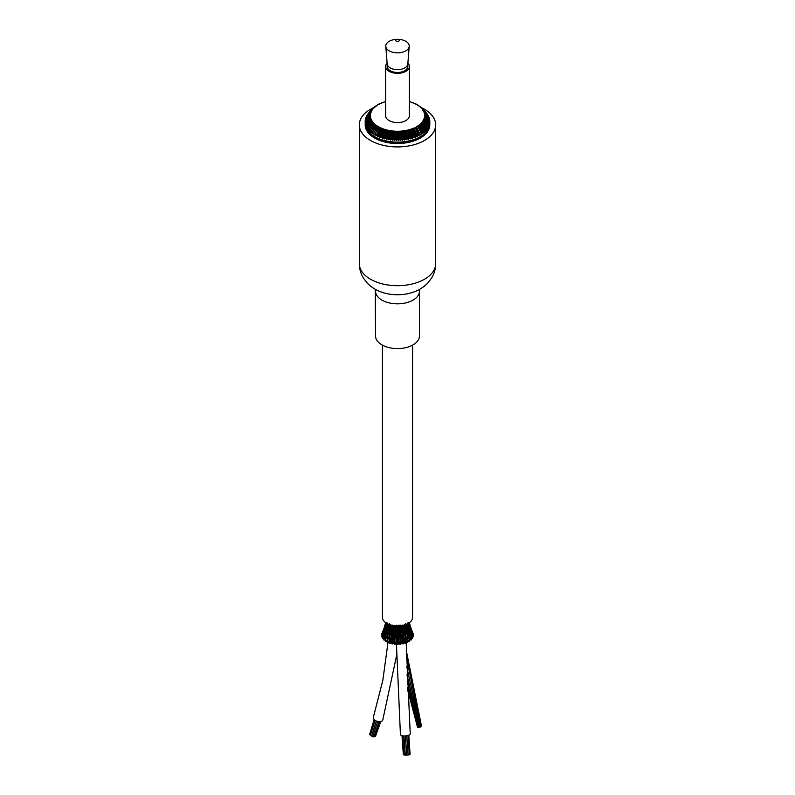 <?xml version="1.0" encoding="UTF-8"?>
<svg xmlns="http://www.w3.org/2000/svg" width="795" height="795" viewBox="0 0 795 795"><rect width="100%" height="100%" fill="white"/><g stroke="black" fill="none" stroke-linecap="round" stroke-linejoin="round"><path stroke-width="1.19" d="M415.288 127.379L416.351 127.319L419.621 134.564L418.866 135.786L415.288 127.379L418.091 135.339L417.305 136.531L413.986 127.995L415.05 127.975M418.866 135.786L418.091 135.339M413.688 128.591L416.491 136.054L415.656 137.217L412.625 128.571L413.986 127.995M417.305 136.531L416.491 136.054M412.257 129.148L414.811 136.71L413.947 137.853L411.194 129.098L412.625 128.571M415.656 137.217L414.811 136.71M410.767 129.655L413.062 137.306L412.168 138.41L409.713 129.565L411.194 129.098M413.947 137.853L413.062 137.306M409.226 130.112L411.253 137.843L410.329 138.916L408.183 129.983L409.713 129.565M412.168 138.41L411.253 137.843M407.636 130.509L409.395 138.31L408.441 139.344L406.613 130.34L408.183 129.983M410.329 138.916L409.395 138.31M406.007 130.847L407.487 138.698L406.513 139.701L405.003 130.638L406.613 130.34M408.441 139.344L407.487 138.698M404.347 131.125L405.539 139.026L404.546 140L403.373 130.887L405.003 130.638M406.513 139.701L405.539 139.026M402.658 131.344L403.552 139.284L402.558 140.218L401.714 131.066L403.373 130.887M404.546 140L403.552 139.284M400.948 131.493L401.545 139.473L400.541 140.367L400.034 131.195L401.714 131.066M402.558 140.218L401.545 139.473M399.229 131.592L399.527 139.582L398.514 140.437L398.345 131.255L400.034 131.195M400.541 140.367L399.527 139.582M397.5 131.622L397.5 139.612L396.486 140.437L396.655 131.255L398.345 131.255M398.514 140.437L397.5 139.612M395.771 131.592L395.473 139.582L394.459 140.367L394.966 131.195L396.655 131.255M396.486 140.437L395.473 139.582M394.052 131.493L393.455 139.473L392.442 140.218L393.286 131.066L394.966 131.195M394.459 140.367L393.455 139.473M392.342 131.344L391.448 139.284L390.454 140L391.627 130.887L393.286 131.066M392.442 140.218L391.448 139.284M390.653 131.125L389.461 139.026L388.487 139.701L389.997 130.638L391.627 130.887M390.454 140L389.461 139.026M388.993 130.847L387.513 138.698L386.559 139.344L388.387 130.34L389.997 130.638M388.487 139.701L387.513 138.698M387.364 130.509L385.605 138.31L384.671 138.916L386.817 129.983L388.387 130.34M386.559 139.344L385.605 138.31M385.774 130.112L383.747 137.843L382.832 138.41L385.287 129.565L386.817 129.983M384.671 138.916L383.747 137.843M384.233 129.655L381.938 137.306L381.053 137.853L383.806 129.098L385.287 129.565M382.832 138.41L381.938 137.306M382.743 129.148L380.189 136.71L379.344 137.217L382.375 128.571L383.806 129.098M381.053 137.853L380.189 136.71M381.312 128.591L378.509 136.054L377.695 136.531L381.014 127.995L382.375 128.571M379.344 137.217L378.509 136.054M379.95 127.975L376.909 135.339L376.134 135.786L379.712 127.379L381.014 127.995M377.695 136.531L376.909 135.339M378.649 127.319L374.654 134.981L378.48 126.713L379.712 127.379M376.134 135.786L375.379 134.564M377.426 126.604L373.262 134.126L377.317 125.998L378.48 126.713M374.654 134.981L373.948 133.729M376.283 125.858L371.971 133.222L376.244 125.242L377.317 125.998M373.262 134.126L372.607 132.854M375.22 125.073L370.778 132.278L375.25 124.457L375.22 125.073L376.244 125.242M371.971 133.222L371.364 131.93M374.246 124.249L369.695 131.284L374.346 123.632L374.246 124.249L375.25 124.457M370.778 132.278L370.222 130.956M373.372 123.384L368.711 130.261L373.531 122.778L373.372 123.384L374.346 123.632M369.695 131.284L369.188 129.953M372.587 122.49L367.847 129.197L372.805 121.893L372.587 122.49L373.531 122.778M368.711 130.261L368.264 128.899M371.901 121.575L367.101 128.114L372.189 120.989L371.901 121.575L372.805 121.893M367.847 129.197L367.459 127.826M371.315 120.641L366.475 127.001L371.663 120.055L371.315 120.641L372.189 120.989M367.101 128.114L366.773 126.723M370.828 119.677L365.968 125.858L371.245 119.111L370.828 119.677L371.663 120.055M366.475 127.001L366.207 125.6M385.625 101.502L378.649 104.135L372.587 108.955L370.023 114.728L370.609 115.235L370.023 116.726L370.718 117.183L370.182 117.72L370.927 118.157L370.45 118.703L371.245 119.111M370.45 118.703L365.591 124.716L365.203 122.38L365.253 119.787L370.023 114.728M365.968 125.858L365.76 124.457M370.182 117.72L365.442 123.305M370.023 116.726L365.253 122.132M369.963 115.722L365.193 120.959L365.193 123.463A32.307 18.653 180 0 0 374.654 136.651L374.654 136.651A32.307 18.653 180 0 0 420.346 136.651A32.307 18.653 180 0 0 429.807 123.463L429.807 120.959L429.032 125.858L423.755 119.111L424.818 117.72L424.282 117.183L424.977 116.726L424.391 116.209L424.977 114.728L424.282 114.261L424.818 113.735L421.628 108.07L416.351 104.135L409.375 101.502M370.182 113.735L365.442 118.624L365.362 119.677M370.45 112.751L365.76 117.471L365.64 118.425M370.828 111.777L366.058 117.163M371.315 110.813L366.614 115.921M371.901 109.869L367.3 114.689M372.587 108.955L368.125 113.456M373.372 108.07L369.089 112.244M374.246 107.206L370.192 111.032M375.22 106.381L374.366 107.186M376.283 105.596L375.498 106.331M377.426 104.841L376.711 105.536M378.649 104.135L377.993 104.791M379.95 103.479L379.344 104.095M381.312 102.863L380.765 103.459M382.743 102.307L382.246 102.873M384.233 101.79L383.776 102.356M410.767 101.79L411.224 102.356M412.257 102.307L412.754 102.873M413.688 102.863L414.235 103.459M415.05 103.479L415.656 104.095M416.351 104.135L417.007 104.791M417.574 104.841L418.289 105.536M418.717 105.596L419.502 106.331M419.78 106.381L420.635 107.186M420.754 107.206L424.808 111.032M421.628 108.07L425.911 112.244M422.413 108.955L426.875 113.456M423.099 109.869L427.7 114.689M423.685 110.813L428.386 115.921M424.172 111.777L428.942 117.163M424.55 112.751L429.24 117.471L429.36 118.425M424.818 113.735L429.558 118.624L429.638 119.677M424.977 114.728L429.747 119.787L429.787 120.939L425.037 115.722M424.977 116.726L429.747 122.132M424.818 117.72L429.558 123.305M424.55 118.703L429.24 124.457M424.172 119.677L428.793 125.6L428.525 127.001L423.338 120.055L424.172 119.677L423.755 119.111M423.685 120.641L428.227 126.723L427.899 128.114L422.811 120.989L423.685 120.641L423.338 120.055M423.099 121.575L427.541 127.826L427.154 129.197L422.195 121.893L423.099 121.575L422.811 120.989M422.413 122.49L426.736 128.899L426.289 130.261L421.469 122.778L422.413 122.49L422.195 121.893M421.628 123.384L425.812 129.953L425.305 131.284L420.654 123.632L421.628 123.384L421.469 122.778M420.754 124.249L424.778 130.956L424.222 132.278L419.75 124.457L420.754 124.249L420.654 123.632M425.305 131.284L424.778 130.956M419.78 125.073L423.636 131.93L423.029 133.222L418.756 125.242L419.78 125.073L419.75 124.457M424.222 132.278L423.636 131.93M418.717 125.858L422.393 132.854L421.738 134.126L417.683 125.998L418.756 125.242M423.029 133.222L422.393 132.854M421.738 134.126L417.683 125.998M421.052 133.729L420.346 134.981L419.621 134.564M420.346 134.981L416.52 126.713L417.574 126.604M416.351 127.319L416.52 126.713M375.26 137.008L374.654 136.651L375.26 137.008A31.452 18.156 0 0 0 419.74 137.008L420.346 136.651M407.885 63.163A11.875 6.857 180 0 1 409.375 66.482L409.375 115.722A11.875 6.857 180 0 1 402.041 122.062A11.875 6.857 180 0 1 389.103 120.572A11.875 6.857 180 0 1 385.625 115.722L385.625 66.482A11.875 6.857 180 0 1 387.115 63.163M405.788 41.3A11.716 6.767 0 0 0 392.77 39.889A11.716 6.767 0 0 0 385.794 46.388A11.716 6.767 0 0 0 397.5 52.848A11.716 6.767 0 0 0 409.206 46.388A11.716 6.767 0 0 0 405.788 41.3M407.835 63.67A10.335 5.972 180 0 1 407.825 63.938A10.335 5.972 180 0 1 401.236 69.235A10.335 5.972 180 0 1 390.186 67.893A10.335 5.972 180 0 1 387.175 63.938A10.335 5.972 180 0 1 387.165 63.67M398.722 39.75A1.719 0.994 0 0 0 395.84 40.197A1.719 0.994 0 0 0 397.947 41.41A1.719 0.994 0 0 0 398.722 39.75M407.835 63.799L407.835 66.482A10.335 5.972 180 0 1 401.455 71.997A10.335 5.972 180 0 1 390.186 70.705A10.335 5.972 180 0 1 387.165 66.482L387.165 63.799M409.375 66.482A11.875 6.857 180 0 1 402.041 72.812A11.875 6.857 180 0 1 389.103 71.331A11.875 6.857 180 0 1 385.625 66.482M420.038 136.829A31.452 18.156 180 0 1 374.962 136.829M365.213 124.169A32.307 18.653 0 0 0 365.193 124.875A32.307 18.653 0 0 0 372.567 136.74A32.307 18.653 0 0 0 408.421 142.424A32.307 18.653 0 0 0 429.807 124.875A32.307 18.653 0 0 0 429.787 124.169M421.111 107.544A38.18 22.041 180 0 1 424.5 109.283A38.18 22.041 180 0 1 435.68 124.875A38.18 22.041 180 0 1 397.5 146.916A38.18 22.041 180 0 1 359.32 124.875A38.18 22.041 180 0 1 373.889 107.544M375.528 291.149A21.972 12.68 180 0 0 397.5 303.829A21.972 12.68 180 0 0 419.472 291.149L419.472 335.917A21.972 12.68 180 0 1 397.5 348.598A21.972 12.68 180 0 1 375.528 335.917L375.27 289.271M386.271 623.31L385.535 622.733M385.555 622.624L385.456 624.492M385.694 625.148L385.098 624.612L385.525 622.783L385.933 624.771M385.088 624.671L385.297 624.015M386.42 624.433L385.525 624.005L385.903 622.873M385.982 622.505L386.618 626.331L387.553 623.846M385.038 625.456L385.535 623.886L385.108 627.136L386.569 623.3M385.525 624.005L385.943 625.933M385.664 626.341L384.909 625.874L381.858 636.785L384.164 632.055M384.909 625.874L385.148 628.229M384.581 628.994L383.975 628.497L384.919 625.814M384.104 628.139L384.701 626.818M381.868 633.704L383.289 630.624M384.373 627.176L382.037 634.172M382.037 633.307L383.975 628.497L381.62 635.265M387.503 623.936L386.519 623.638L386.499 624.194M386.897 625.526L385.893 625.198L386.996 623.23M386.519 623.638L387.006 625.258M386.3 627.086L385.893 625.198L385.684 628.358L386.569 626.261M385.982 627.523L385.108 627.136L386.36 624.92M381.689 635.145L383.617 631.131M381.6 635.364L382.186 635.811M384.72 630.286L383.975 629.859L383.776 633.208M382.256 633.824L383.985 629.739M385.486 627.126L383.975 629.859L385.098 627.007M385.337 629.471L385.108 627.136L384.065 634.649M388.437 624.9L387.384 624.711L387.831 626.271M387.702 626.559L386.618 626.331L386.499 629.262L387.712 627.056M387.304 624.343L387.066 622.843M386.658 628.656L385.684 628.358L385.138 632.244L386.579 629.471M381.848 636.954L382.812 637.342M385.257 631.558L384.392 631.21L385.645 628.507M385.684 628.358L385.903 630.673M389.649 625.754L388.556 625.665L389.361 623.658M389.351 624.194L389.769 625.516L389.351 624.194M388.805 627.494L387.672 627.374L388.596 625.208M388.556 625.665L388.109 624.035M387.543 626.987L388.01 629.193M387.672 629.7L386.609 629.511L386.817 631.796M386.42 632.671L385.207 632.492L383.747 639.955L385.893 634.44M385.893 630.524L386.499 629.252M382.753 638.017L384.899 633.218M382.574 638.504L383.886 638.693M391.2 626.41L389.997 626.5L390.683 624.413M390.892 624.94L391.677 627.176L392.203 625.029M390.176 628.298L389.013 628.308L389.818 626.043M389.699 626.152L390.623 629.083L391.279 626.738M389.083 630.574L387.871 630.544L388.844 627.98M388.785 628.04L389.431 631.439L390.246 628.785M387.642 633.734L386.4 633.675L387.712 630.117L387.92 634.718L389.162 630.952M383.747 639.955L385.038 640.045L385.456 639.299M386.271 633.297L385.158 640.899M392.819 626.957L391.677 627.176L391.975 629.322L392.442 629.68L392.969 627.245M392.641 625.526L392.998 627.325M391.557 628.308L391.766 628.964L390.623 629.083L390.822 631.796L391.229 632.164L391.856 629.441M390.474 630.713L390.623 631.349L389.431 631.439L389.381 635.215L390.822 631.796M389.172 634.649L389.073 634.042L389.172 634.649L387.92 634.718L387.016 641.982L389.381 635.205M385.158 640.889L387.682 634.36M385.346 641.257L386.777 641.038M395.483 625.665L394.539 625.844M394.082 626.778L394.588 627.344L393.525 627.672L393.883 625.476M394.161 625.794L394.539 627.424M394.837 629.183L395.413 629.759L394.409 630.097L394.688 627.146M393.525 629.451L393.128 628.825L393.525 629.451L392.442 629.68L393.217 632.691L393.595 629.183M392.919 627.285L394.519 631.806L393.217 632.691L393.406 636.318L392.969 637.719L392.949 635.821M392.382 631.955L392.044 631.339L392.382 631.955L391.229 632.164L391.309 635.871L391.786 636.268L392.68 632.313M390.941 635.404L390.673 634.817L390.941 635.404L389.739 635.593L389.172 642.867L389.58 643.304L391.309 635.861M387.304 642.39L388.576 642.221L389.361 639.846M397.381 625.764L396.516 625.993M395.771 627.036L395.493 627.971L395.771 627.036L396.447 627.543L395.493 627.971L395.672 625.754M396.655 625.178L396.725 627.722M395.493 627.971L395.741 629.928M395.036 636.318L394.429 635.821L394.012 636.735L394.519 631.816M393.773 631.806L394.29 632.373M393.316 634.887L392.929 635.94L392.472 635.414L392.8 636.109L391.786 636.268L391.547 643.523L392.094 643.98L392.969 637.719M389.58 643.304L390.782 643.016L391.736 639.587M399.269 625.685L398.524 625.993M398.335 627.553L397.52 628.07L397.52 625.844M398.335 627.643L397.52 628.07L397.699 629.938M398.384 625.178L398.623 627.633M397.361 629.869L396.476 630.306L396.616 629.362L397.361 629.869L396.476 630.306L396.725 627.474M397.52 627.126L397.52 628.07L397.52 627.126M395.602 636.556L395.334 633.019L395.622 632.095L396.298 632.591L395.334 633.019L395.423 629.551M396.298 632.591L396.616 629.362M392.094 643.98L393.187 643.572M394.966 636.477L394.012 636.735L393.873 640.253L394.091 643.93L394.767 644.387L395.036 636.239M394.429 633.148L394.31 632.194M401.107 625.417L400.511 625.834M400.203 629.173L400.63 630.087L401.207 629.511L400.63 630.087L400.193 627.374L399.557 627.971L399.368 625.754M400.223 627.454L399.428 630.137L400.292 644.377L400.889 643.712M400.084 624.999L400.352 627.146M399.309 629.789L398.573 630.296L398.424 629.362L399.309 629.789L398.573 630.296L398.613 627.394M399.269 627.036L399.557 627.971L399.269 627.036M398.424 629.362L398.325 632.74L397.52 633.128L397.52 632.184L398.335 632.701L397.52 633.128L397.699 629.729M394.767 644.387L395.721 643.88M397.202 636.626L396.347 636.974L396.486 636.03L396.308 640.591L396.715 644.079L397.53 644.526L397.222 636.447M396.347 636.974L396.715 632.572M397.52 632.184L397.828 636.566M400.958 626.768L401.525 627.662L402.031 627.096L401.525 627.662L401.157 625.476M402.399 625.516L402.041 627.315M401.525 627.662L401.227 629.719M400.332 627.653L400.441 627.116L400.203 627.613M400.352 632.423L399.706 633.019L400.352 632.423M400.63 630.087L400.75 632.353M400.372 632.621L400.521 631.806M397.53 644.526L398.315 643.93M399.686 635.294L399.448 636.556L398.712 636.974L398.563 636.03L398.742 640.581L399.328 643.96L400.292 644.377M398.712 636.974L398.543 632.055M399.418 632.085L399.706 633.019M402.548 626.341L403.363 627.156L403.701 626.549L403.363 627.156L402.836 625.019M404.138 624.93L403.761 626.828M401.902 628.815L402.598 629.67L402.995 629.044L402.598 629.67L402.071 627.235M403.363 627.156L403.065 629.312M402.29 632.045L401.823 632.681L401.465 629.362M402.598 629.67L402.359 632.303M403.582 635.563L403.264 636.258L402.34 632.134L401.644 636.308M400.61 635.821L401.873 643.572L402.966 643.97L402.111 635.92M400.968 643.93L401.107 640.243M401.038 636.725L401.644 636.229L401.038 636.725L400.75 632.343M401.266 631.796L401.823 632.681M403.979 625.764L405.033 626.48L404.357 624.403M405.679 624.184L405.261 625.496L405.679 624.184M403.472 628.288L404.416 629.064L404.615 628.408L403.761 626.728M405.033 626.48L404.754 628.736M404.416 629.064L404.218 631.777M404.148 631.538L403.81 632.144L403.055 629.352M402.995 631.329L403.81 632.144L403.731 635.851M402.419 632.86L402.608 631.846M402.568 635.404L403.264 636.258L403.701 635.712L403.353 643.254M402.966 643.97L403.502 643.513M405.221 625.039L406.474 625.645L405.659 623.648M404.854 627.623L406.016 628.288L405.212 626.023M406.474 625.645L406.076 627.176L406.474 625.645M406.016 628.288L405.897 631.081M405.748 630.783L404.725 628.547M404.556 630.693L405.609 631.419L405.659 635.195M405.579 634.986L404.198 631.628M403.303 639.568L404.257 642.946L405.47 643.284L403.711 635.742M405.47 643.284L405.857 642.757M404.367 634.798L405.311 635.573L405.877 642.857M406.215 624.214L407.636 624.681L407.477 623.837M406.016 626.818L407.358 627.354L406.424 625.188M407.636 624.681L407.189 626.251M407.358 627.354L407.02 629.173M405.897 629.918L407.159 630.524L406.185 627.971M406.225 627.821L406.454 626.609M407.159 630.524L407.358 634.35M407.209 634.092L405.877 630.932M406.404 642.072L407.746 642.37L405.639 635.086M407.746 642.37L407.954 641.804M405.957 634.022L407.12 634.698L408.034 641.962M407.805 623.926L408.451 623.29M408.004 625.685L407.736 624.522M408.014 625.228L408.501 623.618L408.481 626.112M406.921 625.913L408.401 626.311L408.521 629.243M406.99 629.014L408.411 629.481L407.318 627.026M408.441 640.631L409.693 641.237L407.328 634.251M409.693 641.237L409.743 640.661M407.288 633.108L408.64 633.645L408.809 637.043M408.541 633.039L407.318 630.097M408.411 629.481L408.779 633.347M408.531 624.592L409.117 625.168L408.531 623.36M408.481 625.516L409.117 625.168L408.014 623.201M409.018 622.475L408.511 624.145M408.719 627.056L409.117 625.168L409.385 628.149M408.908 627.742L408.441 626.241M407.795 628.01L409.336 628.338L409.892 632.224M409.336 628.338L409.117 630.644M409.544 631.876L408.441 629.441M409.862 639.448L411.283 639.925L409.137 634.41M411.283 639.925L411.154 639.349M408.332 632.065L409.813 632.462L411.383 639.617M409.107 624.333L409.107 622.863M409.067 625.913L409.475 623.976L409.912 626.987M409.326 627.484L409.902 627.106L409.127 624.95M410.637 631.001L409.902 627.106L408.65 624.9M409.902 627.106L409.673 629.441M410.17 630.624L409.375 628.487M411.144 638.663L412.446 638.465L410.121 633.188M409.037 630.932L410.618 631.18L412.486 638.226M409.375 623.042L409.057 624.741M409.793 626.212L409.544 624.482M412.208 637.312L413.161 636.924L410.856 632.025M410.488 630.236L411.025 629.829L413.152 636.745M409.892 626.927L411.025 629.829L410.419 629.332L411.234 633.178M411.025 629.829L409.514 627.106M409.852 628.199L410.091 625.844L411.015 629.719M408.58 622.346L409.445 622.624L410.081 625.794M409.872 624.8L409.445 622.624M410.28 628.04L411.025 628.467L410.309 626.798M412.824 635.781L413.4 635.334L411.393 631.111M410.796 628.835L413.38 635.225M411.015 628.428L409.882 624.542M412.963 634.132L411.721 630.624M410.618 627.146L413.122 633.675M396.596 655.587L382.773 719.992A4.909 3.001 -162.3 0 1 381.441 721.343A4.909 3.001 -162.3 0 1 375.846 720.787A4.909 3.001 -162.3 0 1 373.421 717.001L382.832 680.371L387.99 642.489M396.298 640.671L400.422 734.5A4.909 1.779 -4 0 0 405.44 735.931A4.909 1.779 -4 0 0 410.22 733.815L406.126 641.187M420.217 726.62L420.933 726.66L406.474 657.823M418.567 727.216L419.283 727.256L407.04 675.213M419.462 727.067L420.177 727.117L406.742 666.796M417.782 726.998L418.498 727.047M417.325 726.491L407.656 690M420.535 726.272L421.36 726.014L406.315 651.383M382.425 345.139L382.425 617.308A15.075 8.705 0 0 0 397.5 626.013A15.075 8.705 0 0 0 412.575 617.308L412.575 345.139M379.066 721.711L374.067 736.965L372.934 736.359L377.685 721.502M377.645 721.492L372.666 736.687L371.533 736.081L376.343 721.035M404.257 754.862L405.291 755.131M409.355 754.534L410.091 754.236L408.759 735.216M369.794 733.954L374.137 719.465M370.41 735.117L369.625 734.461L374.346 719.684M405.51 755.051L406.672 755.151L405.331 735.941M380.755 721.572L375.598 736.15M406.951 754.962L408.113 755.071L406.762 735.773M410.061 753.799L408.809 735.196M371.593 735.882L370.321 735.385L375.131 720.35M380.229 721.671L375.469 736.558L374.316 736.548M408.103 754.952L409.365 754.733L408.014 735.484M435.68 124.875L435.68 263.652A38.18 22.041 180 0 1 397.5 285.693A38.18 22.041 180 0 1 359.32 263.652C359.36 268.958 360.791 273.858 363.593 278.349L367.459 283.288C371.941 287.78 377.307 290.95 383.578 292.789A30.081 17.361 180 0 1 383.538 292.779M411.462 292.779A30.081 17.361 180 0 1 411.432 292.789A30.081 17.361 180 0 1 383.568 292.789L383.578 292.789M407.825 63.938L409.206 46.388M387.175 63.938L385.794 46.388M359.32 124.875L359.32 263.652M435.68 263.652C435.64 268.958 434.209 273.858 431.407 278.349L427.541 283.288C423.059 287.78 417.693 290.95 411.422 292.789L411.422 292.789M419.472 291.149L419.73 289.271M385.982 622.346L385.645 623.528M387.294 624.353L386.976 625.079M386.569 626.013L386.102 627.056M382.872 634.44L384.392 630.972M384.929 629.739L385.654 628.08M383.866 635.106L385.158 632.174M385.207 635.771L386.271 633.287M387.324 639.498L386.767 641.048M392.68 631.3L392.432 631.866M391.438 634.211L391.001 635.304M393.187 643.592L393.942 640.253M395.026 636.368L395.363 635.304M395.721 643.96L396.308 640.591M395.602 636.427L395.234 637.928M397.222 636.566L397.52 635.444M398.345 644.079L398.752 640.581M397.828 636.447L397.52 637.997M405.321 626.182L405.599 625.059M406.662 625.397L406.921 624.015M404.019 635.175L403.989 637.401M407.746 624.482L407.944 622.823M407.507 627.106L407.646 625.446M407.418 628.428L407.348 630.226M405.718 634.42L405.758 635.404M409.882 640.879L409.057 635.831M409.147 625.029L409.047 622.803M409.475 623.906L409.336 622.694M385.098 624.622L383.985 628.447M384.065 632.442L382.534 638.256M385.664 622.704L385.525 623.936M385.963 622.833L385.873 625.059M386.44 630.773L386.251 633.377M389.312 634.44L389.272 635.434M387.602 628.457L387.682 630.246M387.374 625.476L387.523 627.126M391.021 635.195L391.051 637.411M388.576 626.629L388.775 628.01M392.452 631.707L392.621 632.87M389.431 625.089L389.719 626.202M396.288 632.482L396.496 633.287M399.448 636.427L399.815 637.928M398.325 632.572L398.553 633.287M396.496 632.055L396.715 632.74M394.628 627.106L394.837 627.613M401.634 636.189L402.081 637.719M400.362 632.452L400.62 633.138M401.733 634.877L402.111 635.93M405.689 639.846L406.404 642.092M403.602 634.191L404.039 635.294M402.359 631.29L402.608 631.856M407.716 639.488L408.262 641.028M408.759 633.257L409.822 635.752M409.862 632.144L411.154 635.086M408.491 629.123L409.127 630.505M410.618 630.942L412.148 634.42M409.355 628.06L410.091 629.729M408.451 625.993L408.918 627.046M407.726 624.333L408.044 625.059M411.005 629.68L412.754 633.804M411.005 628.408L412.963 633.307M410.071 625.754L410.906 628.12M409.465 623.856L409.972 625.446M409.028 622.326L409.365 623.509M418.945 723.261L420.108 726.918M407.318 682.199L418.458 727.514M407.02 674.836L419.353 727.375M407.547 687.556L417.683 727.306M406.305 650.688L421.34 725.348M402.707 735.822L404.049 755.061M403.949 735.951L405.291 755.25M405.39 735.931L406.732 755.17M402.012 735.673L403.333 754.644"/></g></svg>
